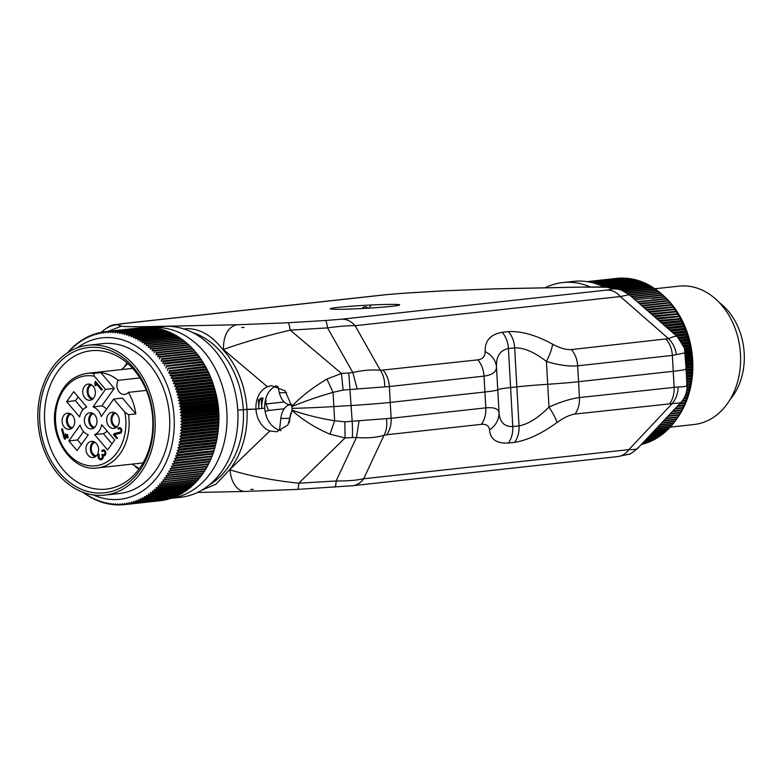 <?xml version="1.0" encoding="UTF-8"?>
<svg xmlns="http://www.w3.org/2000/svg" width="783" height="783" viewBox="0 0 783 783"><rect width="100%" height="100%" fill="white"/><g stroke="black" fill="none" stroke-linecap="round" stroke-linejoin="round"><path stroke-width="1.17" d="M277.985 386.685L273.59 387.174L277.985 386.685M629.189 294.731L620.312 296.542L355.1 325.699C347.466 325.62 338.285 326.354 327.568 327.891L352.839 372.502L357.175 388.955L343.091 390.071L341.457 373.452L326.932 379.099L333.059 392.352C317.546 396.815 303.804 401.571 291.844 406.631L291.99 408.364A58.001 2.535 -3.2 0 0 333.852 406.553A58.001 2.535 176.8 0 1 291.99 408.364L292.03 410.419C302.767 419.991 315.432 427.929 330.015 434.222L334.644 420.755C318.74 418.171 304.538 414.618 292.03 410.086M343.091 390.071L333.059 392.352L333.852 406.553L351.303 405.496A58.001 2.535 -3.2 0 0 390.237 402.403A58.001 2.535 176.8 0 1 351.303 405.496L333.852 406.553L334.644 420.755L344.863 421.812L345.058 437.922L330.015 434.222M357.175 388.955L389.357 386.528L390.237 402.403L484.922 391.989A58.001 2.535 -3.2 0 0 497.763 389.777A58.001 2.535 176.8 0 1 510.604 387.556A58.001 2.535 -3.2 0 0 497.763 389.777A58.001 2.535 176.8 0 1 484.922 391.989L390.237 402.403L391.128 418.269L344.863 421.812M508.48 331.601L502.236 332.286A23.206 17.989 83.7 0 1 508.421 348.543L512.787 426.569C513.071 432.93 511.612 438.421 508.421 443.041L514.676 442.356C527.576 440.242 541.679 433.635 556.967 422.536C555.979 418.846 553.317 413.698 548.981 407.101L546.436 361.472C549.999 354.327 552.044 348.562 552.583 344.177C536.169 335.163 521.468 330.974 508.48 331.601C512.18 336.083 514.245 341.505 514.666 347.858L516.849 386.871L510.604 387.556L516.849 386.871A58.001 2.535 176.8 0 1 547.709 384.287A58.001 2.535 -3.2 0 0 516.849 386.871L519.031 425.883L512.787 426.569C504.321 426.794 499.74 422.135 499.035 412.592L496.491 366.963C496.06 356.382 500.043 350.246 508.421 348.543L514.666 347.858C523.964 347.623 534.544 352.154 546.436 361.472C558.622 365.132 569.035 366.581 577.678 365.827L578.559 381.703L673.243 371.299L578.559 381.703A58.001 2.535 176.8 0 1 547.709 384.287A58.001 2.535 -3.2 0 0 578.559 381.703L579.449 397.568L678.137 386.939C683.902 386.978 686.857 386.371 687.024 385.128L686.691 384.6M687.053 386.626L689.96 386.303L690.019 384.796L687.024 385.119L687.043 387.36L686.123 368.979A58.001 2.535 176.8 0 1 673.243 371.299A58.001 2.535 -3.2 0 0 686.123 368.979A58.001 2.535 -3.2 0 0 685.8 368.734M264.742 404.155L266.024 403.969L265.731 398.704M481.447 424.337A23.206 17.989 -96.3 0 0 485.803 407.865C493.995 407.121 498.399 408.697 499.035 412.592C499.055 419.659 495.893 425.453 489.541 429.945C489.062 425.835 486.36 423.955 481.447 424.337L386.763 434.741C389.954 430.112 391.412 424.621 391.128 418.269L485.803 407.865L484.031 376.124C492.204 375.028 496.353 371.974 496.491 366.963C495.737 360.288 491.959 355.169 485.157 351.587C484.794 340.811 490.481 334.38 502.236 332.286M556.967 422.536C563.877 417.613 569.916 414.775 575.094 414.041C578.275 409.421 579.733 403.93 579.449 397.568C570.827 398.674 560.677 401.855 548.981 407.101C538.224 417.897 528.241 424.161 519.031 425.883A23.206 17.989 -96.3 0 1 514.676 442.356M279.511 430.288L280.813 418.504L289.827 418.318A17.402 10.962 -91.2 0 1 292.03 410.586M289.827 418.318L289.348 422.585M280.813 418.504A17.402 10.962 -91.2 0 1 288.751 404.958L291.609 404.899M197.502 492.438L245.157 491.46A23.206 14.623 -91.2 0 1 230.114 469.869C249.64 475.947 272.523 480.4 298.773 483.219L336.122 480.968C346.938 481.114 356.108 480.38 363.664 478.775L384.003 435.279C376.114 437.638 366.933 438.363 356.471 437.472L358.976 421.185M386.763 434.741L384.003 435.279C386.508 430.738 387.34 425.316 386.508 418.993M687.043 387.36C686.75 393.252 684.577 398.41 680.525 402.844L672.176 403.597C676.023 398.919 678.009 393.36 678.137 386.939M276.154 385.765C268.383 389.748 264.566 397.196 264.693 408.139L261.786 408.462L264.693 408.139C265.78 419.052 270.429 426.344 278.621 429.984L280.999 430.64M201.505 490.324L216 484.178L229.478 469.878L269.881 430.953L276.683 431.776L287.919 424.954L292.03 410.419M680.525 402.844L637.558 448.493C631.94 452.956 629.18 454.845 629.287 454.16L617.748 456.577A23.206 17.989 -96.3 0 0 628.866 449.618C635.052 449.726 638.018 449.119 637.744 447.807M617.748 456.577L352.546 485.734A23.206 17.989 -96.3 0 0 363.664 478.775L628.866 449.618L672.176 403.597L575.094 414.041M334.889 487.143A23.206 2.378 86.5 0 0 336.122 480.968L356.471 437.472L345.058 437.922L298.773 483.219C298.538 487.476 298.098 489.532 297.432 489.385L352.546 485.734M253.007 489.267L250.687 489.522L253.017 489.473M261.786 408.462L258.87 408.775A23.206 17.989 -96.3 0 1 260.22 398.322L263.127 398.009A23.206 17.989 -96.3 0 0 261.786 408.462L261.268 399.203L260.69 399.213A20.877 0.91 -3.2 0 0 259.936 399.232M269.881 430.953A23.206 17.989 83.7 0 1 255.953 409.098A23.206 17.989 83.7 0 1 267.414 386.733L223.39 349.521C242.182 342.719 264.458 336.259 290.219 330.142L327.568 327.891C326.844 323.291 326.139 320.824 325.464 320.492L288.115 322.753A23.206 2.378 86.5 0 1 290.219 330.142L341.457 373.452L348.787 373.011L352.184 421.371A23.206 2.378 -93.5 0 1 352.389 437.482M192.628 332.53A81.207 62.963 83.7 0 1 243.307 409.685A11.598 0.509 176.8 0 1 237.778 410.155A11.598 0.509 -3.2 0 0 243.307 409.685L255.953 409.098L246.948 409.284A81.207 62.963 83.7 0 1 229.478 469.878M261.268 399.203L259.897 399.35M258.87 408.775L255.953 409.098L258.87 408.775L258.351 399.526M93.637 441.651A8.124 6.293 -96.3 0 0 91.875 443.335A8.124 6.293 -96.3 0 0 95.301 456.783M69.746 413.463A8.124 6.293 -96.3 0 0 67.984 415.156A8.124 6.293 -96.3 0 0 71.41 428.595M114.328 412.553A8.124 6.293 -96.3 0 0 112.566 414.246A8.124 6.293 -96.3 0 0 115.992 427.684M90.437 384.375A8.124 6.293 -96.3 0 0 88.675 386.058A8.124 6.293 -96.3 0 0 92.1 399.506M92.032 413.013A8.124 6.293 -96.3 0 0 90.27 414.696A8.124 6.293 -96.3 0 0 93.696 428.144M87.5 443.814A8.124 6.293 83.7 0 1 91.396 441.387A8.124 6.293 83.7 0 1 97.836 445.977A8.124 6.293 83.7 0 1 97.063 455.089A8.124 6.293 83.7 0 1 93.167 457.526A8.124 6.293 83.7 0 1 86.737 452.926A8.124 6.293 83.7 0 1 87.5 443.814M73.171 426.911A8.124 6.293 83.7 0 1 69.276 429.338A8.124 6.293 83.7 0 1 62.846 424.748A8.124 6.293 83.7 0 1 63.609 415.636A8.124 6.293 83.7 0 1 67.504 413.199A8.124 6.293 83.7 0 1 73.945 417.799A8.124 6.293 83.7 0 1 73.171 426.911M108.191 414.726A8.124 6.293 83.7 0 1 112.086 412.289A8.124 6.293 83.7 0 1 118.527 416.889A8.124 6.293 83.7 0 1 117.753 426.001A8.124 6.293 83.7 0 1 113.858 428.428A8.124 6.293 83.7 0 1 107.418 423.838A8.124 6.293 83.7 0 1 108.191 414.726M93.862 397.813A8.124 6.293 83.7 0 1 89.967 400.25A8.124 6.293 83.7 0 1 83.527 395.65A8.124 6.293 83.7 0 1 84.3 386.538A8.124 6.293 83.7 0 1 88.195 384.11A8.124 6.293 83.7 0 1 94.635 388.701A8.124 6.293 83.7 0 1 93.862 397.813M85.905 415.176A8.124 6.293 83.7 0 1 89.791 412.749A8.124 6.293 83.7 0 1 96.231 417.339A8.124 6.293 83.7 0 1 95.457 426.451A8.124 6.293 83.7 0 1 91.572 428.888A8.124 6.293 83.7 0 1 85.132 424.288A8.124 6.293 83.7 0 1 85.905 415.176M105.499 389.386L114.24 388.427L100.841 372.62L93.559 373.413L94.381 376.261L105.499 389.386L93.069 406.866A14.505 11.246 -96.3 0 1 101.261 416.536L113.692 399.046L124.82 412.171L128.549 414.696L135.831 413.894A47.567 36.879 -96.3 0 0 128.353 392.361L146.352 390.384M94.626 434.634A14.505 11.246 -96.3 0 0 101.712 424.66L114.71 439.987L107.614 449.961L94.626 434.634L103.356 433.674A14.505 11.246 -96.3 0 0 107.095 431.002M88.293 434.761L77.047 450.587L68.855 440.927L80.101 425.1A14.505 11.246 -96.3 0 0 88.293 434.761M66.653 401.65L73.749 391.676L86.747 407.003A14.505 11.246 -96.3 0 0 79.651 416.977L66.653 401.65L75.393 400.69L83.018 409.666M102.916 458.241A2.202 1.713 -96.3 0 1 102.338 458.446L100.88 458.603A2.202 1.713 -96.3 0 1 99.138 457.35A2.202 1.713 -96.3 0 1 99.343 454.884L98.658 454.071A3.367 2.603 -96.3 0 0 98.345 457.849A3.367 2.603 -96.3 0 0 101.007 459.758A3.367 2.603 -96.3 0 0 103.199 455.872A3.024 2.339 -96.3 0 0 103.836 455.912A3.024 2.339 -96.3 0 0 105.832 452.652A3.024 2.339 -96.3 0 0 103.17 449.912A3.024 2.339 -96.3 0 0 101.721 450.812L102.407 451.625A1.86 1.439 -96.3 0 1 104.932 452.75A1.86 1.439 -96.3 0 1 102.485 454.16L101.849 454.933L103.336 454.737M100.88 458.603A2.202 1.713 -96.3 0 0 102.27 457.213A2.202 1.713 -96.3 0 0 101.849 454.933M102.319 389.454L101.731 390.277L95.869 383.367L95.996 385.686L95.095 385.696L94.9 382.231L95.497 381.399L102.319 389.454M117.46 437.883L116.863 438.715L113.457 434.682L114.23 433.596L119.926 432.167A1.742 1.351 -96.3 0 0 119.407 428.732A1.742 1.351 -96.3 0 0 118.566 429.26L117.89 428.448A2.897 2.251 -96.3 0 1 119.28 427.587A2.897 2.251 -96.3 0 1 121.805 430.073A2.897 2.251 -96.3 0 1 120.142 433.302L114.729 434.663L117.46 437.883M67.739 438.079L66.712 436.875L64.94 439.361L64.079 438.343L61.583 429.084L62.434 428.761L64.852 437.726L66.026 436.062L65.009 434.859L65.596 434.027L66.624 435.231L67.211 434.399L67.896 435.211L67.309 436.043L68.327 437.247L67.739 438.079M113.692 399.046L122.432 398.087L135.831 413.894M106.517 409.137A14.505 11.246 -96.3 0 0 101.81 405.907L93.069 406.866M114.24 388.427L101.81 405.907M103.356 433.674L111.969 443.834M68.855 440.927L77.595 439.958L81.403 444.46M77.595 439.958L83.585 431.541M78.134 396.844L75.393 400.69M139.942 377.935L118.155 380.332A47.567 36.879 -96.3 0 0 100.841 372.62M118.155 380.332A8.701 6.744 -96.3 0 0 117.861 389.856A8.701 6.744 -96.3 0 0 124.605 394.426A8.701 6.744 -96.3 0 0 128.353 392.361M135.4 466.414A1.742 1.351 -96.3 0 0 135.968 467.157A62.64 48.566 -96.3 0 0 138.297 468.772A1.742 1.351 -96.3 0 0 139.149 468.948L139.041 468.958M120.024 427.665A2.897 2.251 -96.3 0 0 119.349 428.291L117.89 428.448M114.974 434.604L115.688 433.43L121.385 432.01A1.742 1.351 -96.3 0 0 121.6 431.932M121.238 428.604A1.742 1.351 -96.3 0 0 120.856 428.575L119.407 428.732M114.23 433.596L115.688 433.43M113.457 434.682L114.915 434.526M94.9 382.231L96.084 382.094M96.426 383.308L96.378 382.447M95.095 385.696L95.996 385.598M95.869 383.367L97.053 383.239M67.436 435.847L66.898 435.201M66.809 436.855L67.348 436.092M65.664 438.343L65.39 437.668M66.624 435.231L67.808 435.103M65.009 434.859L66.193 434.731M66.026 436.062L67.397 435.916M64.852 437.726L66.212 437.58M61.583 429.084L62.493 428.986M64.079 438.343L65.537 438.186M66.712 436.875L67.896 436.738M103.914 449.98A3.024 2.339 -96.3 0 0 103.18 450.656L101.721 450.812M104.442 455.735L103.199 455.872M100.283 458.535A3.367 2.603 -96.3 0 0 101.721 459.543M103.708 454.766L105.157 454.6A1.86 1.439 -96.3 0 0 105.578 454.473M105.186 450.939A1.86 1.439 -96.3 0 0 104.756 450.9L103.297 451.057M103.757 455.814A2.202 1.713 -96.3 0 0 103.307 454.776M91.709 385.011A6.959 5.393 -96.3 0 0 89.36 386.871A6.959 5.393 -96.3 0 0 88.469 394.074A6.959 5.393 -96.3 0 0 93.206 398.606M115.6 413.189A6.959 5.393 -96.3 0 0 113.251 415.049A6.959 5.393 -96.3 0 0 112.361 422.262A6.959 5.393 -96.3 0 0 117.098 426.784M94.909 442.287A6.959 5.393 -96.3 0 0 92.56 444.147A6.959 5.393 -96.3 0 0 91.68 451.351A6.959 5.393 -96.3 0 0 96.407 455.882M71.018 414.099A6.959 5.393 -96.3 0 0 68.669 415.959A6.959 5.393 -96.3 0 0 67.788 423.172A6.959 5.393 -96.3 0 0 72.516 427.704M93.304 413.649A6.959 5.393 -96.3 0 0 90.955 415.509A6.959 5.393 -96.3 0 0 90.074 422.712A6.959 5.393 -96.3 0 0 94.802 427.244M137.191 468.028A69.609 53.968 -96.3 0 0 138.777 469.448M127.071 362.901A69.609 53.968 -96.3 0 0 124.654 366.375M45.747 401.444A69.609 53.968 -96.3 0 0 106.302 489.121A69.609 53.968 -96.3 0 0 151.638 438.421A69.609 53.968 -96.3 0 0 91.092 350.745A69.609 53.968 -96.3 0 0 45.747 401.444M40.912 400.759A73.083 56.66 -96.3 0 0 84.447 490.452A73.083 56.66 -96.3 0 0 152.098 439.586A73.083 56.66 -96.3 0 0 108.573 349.893A73.083 56.66 -96.3 0 0 40.912 400.759M39.15 400.142A75.403 58.461 -96.3 0 0 104.746 495.13A75.403 58.461 -96.3 0 0 153.869 440.203A75.403 58.461 -96.3 0 0 88.273 345.225A75.403 58.461 -96.3 0 0 39.15 400.142M104.746 495.13L119.31 493.525A75.403 58.461 -96.3 0 0 168.433 438.607A75.403 58.461 -96.3 0 0 102.837 343.62L88.273 345.225M215.795 443.511L215.668 445.067L179.248 449.07L177.927 447.67L215.795 443.511L216.186 442.904L179.777 446.897A87.011 67.455 -96.3 0 0 179.924 446.222L178.563 444.842L180.393 444.03L216.803 440.017A87.011 67.455 -96.3 0 0 216.94 439.341L180.521 443.344L179.121 441.994L216.999 437.824L217.341 437.12A87.011 67.455 -96.3 0 0 217.459 436.425L181.039 440.428A87.011 67.455 -96.3 0 1 180.932 441.113L217.341 437.11M216.999 437.824L216.94 439.332M178.563 444.842L216.441 440.682L216.803 440.026M216.441 440.682L216.343 442.209L179.924 446.222M216.186 442.894A87.011 67.455 -96.3 0 0 216.343 442.219M177.663 454.649L176.42 453.21L214.718 448.551A87.011 67.455 -96.3 0 0 214.904 447.886L178.495 451.889L177.212 450.46L215.08 446.3L215.491 445.742A87.011 67.455 -96.3 0 0 215.668 445.067M215.08 446.3L214.914 447.876M214.288 449.05L214.082 450.646M213.867 451.302A87.011 67.455 -96.3 0 0 214.072 450.656L177.663 454.659A87.011 67.455 -96.3 0 1 177.447 455.305L213.867 451.302L213.162 453.377L176.752 457.38A87.011 67.455 -96.3 0 1 176.527 458.016L212.937 454.013A87.011 67.455 -96.3 0 0 213.162 453.377M212.477 454.414L212.183 456.049L175.764 460.061L174.599 458.584L212.937 454.023M211.459 457.027L211.116 458.681L174.707 462.684L173.581 461.187L211.929 456.695A87.011 67.455 -96.3 0 0 212.183 456.058M172.495 463.751L210.363 459.592L209.991 461.256L173.572 465.259L172.495 463.751L210.852 459.298A87.011 67.455 -96.3 0 0 211.116 458.691M210.363 459.592L210.852 459.308M209.198 462.097L208.787 463.771L172.368 467.774L171.33 466.257L209.707 461.862A87.011 67.455 -96.3 0 0 209.981 461.256M207.965 464.534L207.505 466.228L171.086 470.231L170.097 468.704L208.484 464.368A87.011 67.455 -96.3 0 0 208.777 463.781M206.673 466.922L206.164 468.616L169.745 472.629L168.795 471.082L207.192 466.805A87.011 67.455 -96.3 0 0 207.505 466.228M205.303 469.242L204.754 470.945L168.335 474.948L167.425 473.402L205.831 469.183A87.011 67.455 -96.3 0 0 206.164 468.625M202.376 473.676L201.74 475.389L165.321 479.392L164.499 477.845L202.914 473.725A87.011 67.455 -96.3 0 0 203.267 473.206L166.857 477.209L165.996 475.663L204.402 471.493A87.011 67.455 -96.3 0 0 204.745 470.945M203.864 471.493L203.277 473.196M162.061 483.532L161.327 481.985L199.743 477.992A87.011 67.455 -96.3 0 0 200.125 477.503L163.716 481.506L162.942 479.95L201.358 475.898A87.011 67.455 -96.3 0 0 201.73 475.389M200.82 475.79L200.135 477.493M199.195 477.826L198.471 479.529L162.052 483.532A87.011 67.455 -96.3 0 1 161.65 484.002L198.07 479.999A87.011 67.455 -96.3 0 0 198.471 479.539M197.522 479.783L196.758 481.486M196.337 481.936A87.011 67.455 -96.3 0 0 196.748 481.486L160.339 485.489A87.011 67.455 -96.3 0 1 159.918 485.94L196.337 481.936M195.789 481.662L194.977 483.356L158.558 487.359A87.011 67.455 -96.3 0 1 158.137 487.789L194.546 483.786A87.011 67.455 -96.3 0 0 194.977 483.356M194.008 483.454L193.147 485.137M192.706 485.558A87.011 67.455 -96.3 0 0 193.147 485.147L156.727 489.15A87.011 67.455 -96.3 0 1 156.297 489.561L192.706 485.558M192.178 485.166L191.267 486.84L154.848 490.853A87.011 67.455 -96.3 0 1 154.398 491.235L190.817 487.232A87.011 67.455 -96.3 0 0 191.267 486.85M190.289 486.791L189.339 488.455L152.92 492.458A87.011 67.455 -96.3 0 1 152.46 492.83L188.879 488.827A87.011 67.455 -96.3 0 0 189.339 488.455M188.36 488.328L187.372 489.972L150.953 493.985A87.011 67.455 -96.3 0 1 150.473 494.327L186.892 490.324A87.011 67.455 -96.3 0 0 187.362 489.982M186.383 489.776L185.346 491.411L148.927 495.414A87.011 67.455 -96.3 0 1 148.447 495.737L184.866 491.734A87.011 67.455 -96.3 0 0 185.346 491.411M184.367 491.127L183.291 492.742L146.871 496.745A87.011 67.455 -96.3 0 1 146.382 497.048L182.791 493.045A87.011 67.455 -96.3 0 0 183.281 492.742M182.312 492.38L181.186 493.985L144.767 497.988A87.011 67.455 -96.3 0 1 144.268 498.262L180.687 494.259A87.011 67.455 -96.3 0 0 181.186 493.985M179.601 494.386L179.053 495.12M178.544 495.385A87.011 67.455 -96.3 0 0 179.053 495.13L142.633 499.133A87.011 67.455 -96.3 0 1 142.124 499.388L178.544 495.385M177.398 495.512L176.88 496.168L140.46 500.171A87.011 67.455 -96.3 0 1 139.942 500.406L176.361 496.402A87.011 67.455 -96.3 0 0 176.88 496.168M175.147 496.53L174.678 497.107L138.258 501.12A87.011 67.455 -96.3 0 1 137.739 501.326L174.149 497.322A87.011 67.455 -96.3 0 0 174.678 497.117M172.877 497.459L136.027 501.962A87.011 67.455 -96.3 0 1 135.498 502.138L171.917 498.145A87.011 67.455 -96.3 0 0 172.446 497.959M170.557 498.291L133.776 502.696A87.011 67.455 -96.3 0 1 133.237 502.862L169.657 498.859A87.011 67.455 -96.3 0 0 170.185 498.693M168.218 499.016L131.495 503.332A87.011 67.455 -96.3 0 1 130.957 503.469L167.366 499.466A87.011 67.455 -96.3 0 0 167.914 499.329M165.839 499.632L129.195 503.87A87.011 67.455 -96.3 0 1 128.647 503.978L165.066 499.975A87.011 67.455 -96.3 0 0 165.614 499.867M163.441 500.161L126.875 504.301A87.011 67.455 -96.3 0 1 126.327 504.389L162.747 500.386A87.011 67.455 -96.3 0 0 163.295 500.298M161.014 500.572L124.546 504.624A87.011 67.455 -96.3 0 1 124.223 504.663A87.011 67.455 -96.3 0 1 123.988 504.683L122.256 503.694L122.207 504.839L123.929 504.653M198.285 355.335A87.011 67.455 -96.3 0 0 197.884 354.816L161.464 358.82A87.011 67.455 -96.3 0 1 161.866 359.338L198.285 355.335L199.557 357.058L163.148 361.061A87.011 67.455 -96.3 0 1 163.539 361.599L199.949 357.596A87.011 67.455 -96.3 0 0 199.567 357.058M206.526 368.822L207.045 369.273A87.011 67.455 -96.3 0 1 207.358 369.889L170.948 373.892A87.011 67.455 -96.3 0 0 170.635 373.276L168.648 372.982L206.526 368.822L206.017 367.315L169.598 371.318A87.011 67.455 -96.3 0 0 169.265 370.711L205.146 366.317L204.598 364.8L168.179 368.793A87.011 67.455 -96.3 0 0 167.826 368.206L203.707 363.86L203.11 362.333L166.691 366.336A87.011 67.455 -96.3 0 0 166.329 365.759L202.21 361.472L201.564 359.935A87.011 67.455 -96.3 0 0 201.182 359.377L162.766 363.312L200.644 359.143L199.959 357.606M200.644 359.143L201.182 359.368M202.21 361.472L166.329 365.759M203.11 362.333A87.011 67.455 -96.3 0 0 202.748 361.756M203.707 363.86L167.826 368.206M204.588 364.79A87.011 67.455 -96.3 0 0 204.246 364.203M205.146 366.317L169.265 370.711M206.007 367.315A87.011 67.455 -96.3 0 0 205.684 366.708M207.828 371.387L208.347 371.886A87.011 67.455 -96.3 0 1 208.64 372.522L172.231 376.525A87.011 67.455 -96.3 0 0 171.927 375.899L169.96 375.546L207.828 371.387L207.368 369.899M177.359 389.709L213.769 385.706A87.011 67.455 -96.3 0 1 213.984 386.381L177.565 390.384A87.011 67.455 -96.3 0 0 177.359 389.709L175.451 389.092L213.319 384.923L213.064 383.533L176.645 387.526A87.011 67.455 -96.3 0 0 176.42 386.861L174.492 386.293L212.369 382.133L212.066 380.714L175.656 384.717A87.011 67.455 -96.3 0 0 175.402 384.052L173.464 383.543L211.341 379.383L210.999 377.944L174.58 381.938A87.011 67.455 -96.3 0 0 174.315 381.292L172.368 380.832L210.245 376.672L209.864 375.214L173.444 379.207A87.011 67.455 -96.3 0 0 173.16 378.571L171.203 378.169L209.071 374L208.65 372.532M209.071 374L209.57 374.558M209.854 375.204A87.011 67.455 -96.3 0 0 209.58 374.568L173.16 378.571M210.245 376.672L210.735 377.279M210.999 377.935A87.011 67.455 -96.3 0 0 210.735 377.289L174.315 381.292M211.341 379.383L211.821 380.049L175.402 384.052M212.066 380.714A87.011 67.455 -96.3 0 0 211.821 380.049M212.369 382.133L212.829 382.848L176.42 386.861M213.064 383.523A87.011 67.455 -96.3 0 0 212.829 382.858M213.319 384.913A75.403 58.461 -96.3 0 1 213.319 384.933L213.769 385.696M214.199 387.751L214.63 388.574A87.011 67.455 -96.3 0 1 214.826 389.268L178.407 393.272A87.011 67.455 -96.3 0 0 178.211 392.586L176.322 391.921L214.199 387.751L213.984 386.391M178.994 395.484L177.124 394.779L215.002 390.619L214.826 389.278M215.002 390.619L215.413 391.48L178.994 395.493A87.011 67.455 -96.3 0 1 179.17 396.188L215.589 392.185A87.011 67.455 -96.3 0 0 215.413 391.49M181.333 407.366L179.552 406.465L217.429 402.305L217.41 401.092L180.99 405.085A87.011 67.455 -96.3 0 0 180.873 404.38L179.062 403.519L216.94 399.35L216.881 398.107L180.462 402.1A87.011 67.455 -96.3 0 0 180.325 401.395L178.495 400.583L216.372 396.413L216.274 395.131L179.855 399.134A87.011 67.455 -96.3 0 0 179.698 398.43L177.849 397.666L215.726 393.506L215.589 392.195M215.726 393.506L216.118 394.426L179.698 398.43M216.274 395.131A87.011 67.455 -96.3 0 0 216.118 394.426M216.372 396.413L216.744 397.382L180.325 401.395M216.881 398.097A87.011 67.455 -96.3 0 0 216.744 397.392M216.94 399.35L217.292 400.367L180.873 404.38M217.41 401.082A87.011 67.455 -96.3 0 0 217.292 400.377M217.429 402.305L217.752 403.362M217.85 404.087A87.011 67.455 -96.3 0 0 217.752 403.372L181.343 407.375A87.011 67.455 -96.3 0 1 181.441 408.09L217.85 404.087L218.134 406.377L181.725 410.39A87.011 67.455 -96.3 0 1 181.803 411.104L218.212 407.101A87.011 67.455 -96.3 0 0 218.134 406.387M218.163 408.256L218.437 409.401L182.028 413.414L180.296 412.416L218.163 408.256L218.222 407.101M182.243 416.429L180.54 415.401L218.418 411.241L218.496 410.126A87.011 67.455 -96.3 0 0 218.437 409.411M218.418 411.241L218.663 412.426L182.243 416.439A87.011 67.455 -96.3 0 1 182.282 417.153L218.702 413.15A87.011 67.455 -96.3 0 0 218.663 412.435M218.584 414.227L218.8 415.46L182.38 419.463L180.707 418.386L218.584 414.227L218.702 413.16M218.672 420.197L218.829 421.508L182.41 425.521L180.804 424.366L218.672 420.197L218.858 419.218A87.011 67.455 -96.3 0 0 218.858 418.494L182.439 422.497L180.795 421.381L218.672 417.212L218.819 416.184A87.011 67.455 -96.3 0 0 218.8 415.47M218.672 417.212L218.858 418.484M218.594 423.172L218.721 424.523L182.302 428.536L180.726 427.342L218.594 423.172L218.809 422.233A87.011 67.455 -96.3 0 0 218.829 421.518M180.57 430.307L218.437 426.148L218.526 427.528L182.106 431.531L180.57 430.307L182.263 429.25L218.682 425.238A87.011 67.455 -96.3 0 0 218.721 424.533M218.437 426.148L218.682 425.247M181.48 437.472L180.002 436.19L217.88 432.03L218.173 431.227L181.764 435.221A87.011 67.455 -96.3 0 0 181.832 434.516L180.325 433.253L218.193 429.094L218.467 428.242A87.011 67.455 -96.3 0 0 218.526 427.528M218.203 429.123A75.403 58.461 -96.3 0 0 218.203 429.064L218.251 430.513L181.832 434.516M218.173 431.218A87.011 67.455 -96.3 0 0 218.251 430.513M217.88 432.03L217.899 433.479L181.48 437.482A87.011 67.455 -96.3 0 1 181.382 438.177L217.801 434.174A87.011 67.455 -96.3 0 0 217.899 433.479M181.049 440.418L179.601 439.106L217.478 434.937L217.801 434.183M217.478 434.937L217.459 436.415M141.919 327.695L141.86 327.666A87.011 67.455 -96.3 0 0 141.625 327.685A87.011 67.455 -96.3 0 0 141.4 327.715M144.199 327.47A87.011 67.455 -96.3 0 0 143.651 327.5L107.232 331.503A87.011 67.455 -96.3 0 1 107.79 331.473L144.375 327.568M146.558 327.382A87.011 67.455 -96.3 0 0 146 327.392L109.581 331.395A87.011 67.455 -96.3 0 1 110.139 331.385L146.832 327.548M148.917 327.392A87.011 67.455 -96.3 0 0 148.359 327.382L111.949 331.385A87.011 67.455 -96.3 0 1 112.507 331.395L149.289 327.637M151.285 327.519A87.011 67.455 -96.3 0 0 150.727 327.48L114.308 331.483A87.011 67.455 -96.3 0 1 114.866 331.522L151.726 327.832M153.644 327.744A87.011 67.455 -96.3 0 0 153.086 327.685L116.677 331.689A87.011 67.455 -96.3 0 1 117.235 331.747L154.163 328.136M156.003 328.077A87.011 67.455 -96.3 0 0 155.445 327.989L119.036 331.992A87.011 67.455 -96.3 0 1 119.593 332.08L156.003 328.077L156.59 328.537M158.362 328.517A87.011 67.455 -96.3 0 0 157.804 328.41L121.394 332.413A87.011 67.455 -96.3 0 1 121.942 332.521L158.362 328.517L159.008 329.056M160.711 329.066A87.011 67.455 -96.3 0 0 160.153 328.929L123.734 332.932A87.011 67.455 -96.3 0 1 124.291 333.069L160.711 329.066L161.406 329.663M163.04 329.712A87.011 67.455 -96.3 0 0 162.492 329.545L126.073 333.548A87.011 67.455 -96.3 0 1 126.621 333.715L163.04 329.712L164.489 331.023M165.36 330.455A87.011 67.455 -96.3 0 0 164.812 330.269L128.402 334.272A87.011 67.455 -96.3 0 1 128.941 334.458L165.36 330.455L166.769 331.806M167.66 331.307A87.011 67.455 -96.3 0 0 167.122 331.101L130.702 335.104A87.011 67.455 -96.3 0 1 131.25 335.31L167.66 331.307L169.03 332.687M169.94 332.266A87.011 67.455 -96.3 0 0 169.402 332.031L132.993 336.034A87.011 67.455 -96.3 0 1 133.531 336.269L169.94 332.266L171.271 333.666M172.201 333.313A87.011 67.455 -96.3 0 0 171.673 333.059L135.253 337.062A87.011 67.455 -96.3 0 1 135.792 337.316L172.201 333.313L173.493 334.733M174.433 334.468A87.011 67.455 -96.3 0 0 173.914 334.184L137.495 338.187A87.011 67.455 -96.3 0 1 138.023 338.471L174.433 334.468M175.686 335.907L174.443 334.468M176.645 335.711A87.011 67.455 -96.3 0 0 176.126 335.408L139.707 339.411A87.011 67.455 -96.3 0 1 140.226 339.714L176.645 335.711L177.849 337.179M178.818 337.062A87.011 67.455 -96.3 0 0 178.309 336.729L141.889 340.732A87.011 67.455 -96.3 0 1 142.398 341.065L178.818 337.062L179.982 338.54M180.951 338.501A87.011 67.455 -96.3 0 0 180.452 338.148L144.033 342.151A87.011 67.455 -96.3 0 1 144.542 342.494L180.951 338.501L182.087 339.988M183.056 340.028A87.011 67.455 -96.3 0 0 182.566 339.656L146.147 343.659A87.011 67.455 -96.3 0 1 146.646 344.031L183.056 340.028L184.142 341.535M185.121 341.642A87.011 67.455 -96.3 0 0 184.641 341.251L148.222 345.254A87.011 67.455 -96.3 0 1 148.711 345.646L185.121 341.642L186.168 343.169M187.147 343.355A87.011 67.455 -96.3 0 0 186.677 342.944L150.258 346.947A87.011 67.455 -96.3 0 1 150.727 347.358L187.147 343.355L188.145 344.882M189.124 345.146A87.011 67.455 -96.3 0 0 188.664 344.716L152.245 348.719A87.011 67.455 -96.3 0 1 152.714 349.149L189.124 345.146L190.083 346.683M191.062 347.026A87.011 67.455 -96.3 0 0 190.612 346.575L154.192 350.578A87.011 67.455 -96.3 0 1 154.643 351.029L191.062 347.026L191.972 348.572L156.081 352.516M192.941 348.993A87.011 67.455 -96.3 0 0 192.501 348.523L156.091 352.516A87.011 67.455 -96.3 0 1 156.531 352.996L192.941 348.993L194.35 350.539L157.931 354.542A87.011 67.455 -96.3 0 1 158.362 355.032L194.781 351.029A87.011 67.455 -96.3 0 0 194.35 350.539M158.372 355.032L157.726 356.745L195.603 352.575L194.781 351.038M195.603 352.575L196.142 352.634A87.011 67.455 -96.3 0 1 196.562 353.143L160.143 357.146A87.011 67.455 -96.3 0 0 159.732 356.637L196.151 352.634M161.464 358.81L197.336 354.699L196.562 353.153M197.336 354.699L197.874 354.807M93.353 494.954A81.207 62.963 -96.3 0 0 172.847 440.144A81.207 62.963 -96.3 0 0 147.253 354.836A81.207 62.963 -96.3 0 0 77.184 347.867M180.393 444.02A87.011 67.455 -96.3 0 0 180.521 443.344M215.491 445.742L179.082 449.736A87.011 67.455 -96.3 0 0 179.248 449.07M214.718 448.542L178.299 452.545A87.011 67.455 -96.3 0 0 178.495 451.889M211.939 456.685L175.519 460.688A87.011 67.455 -96.3 0 0 175.764 460.061M174.443 463.301A87.011 67.455 -96.3 0 0 174.707 462.684M209.707 461.862L173.288 465.865A87.011 67.455 -96.3 0 0 173.572 465.259M208.484 464.358L172.064 468.361A87.011 67.455 -96.3 0 0 172.368 467.774M207.192 466.805L170.772 470.808A87.011 67.455 -96.3 0 0 171.086 470.231M205.831 469.183L169.422 473.177A87.011 67.455 -96.3 0 0 169.745 472.629M167.993 475.487A87.011 67.455 -96.3 0 0 168.335 474.948M166.495 477.728A87.011 67.455 -96.3 0 0 166.857 477.209M164.939 479.901A87.011 67.455 -96.3 0 0 165.321 479.392M163.324 481.995A87.011 67.455 -96.3 0 0 163.716 481.506M121.473 504.781L119.848 504.957L119.936 503.851L121.639 504.878A87.011 67.455 -96.3 0 0 122.197 504.839M119.29 504.966A87.011 67.455 -96.3 0 0 119.848 504.957M119.016 504.8L117.489 504.966A87.011 67.455 -96.3 0 1 116.931 504.947L115.277 503.841L115.13 504.869M116.559 504.712L115.121 504.869A87.011 67.455 -96.3 0 1 114.563 504.829L112.948 503.675L112.762 504.663L114.122 504.516M111.685 504.213L110.403 504.35L110.618 503.41L112.194 504.595A87.011 67.455 -96.3 0 0 112.762 504.663M109.845 504.262A87.011 67.455 -96.3 0 0 110.403 504.35M109.258 503.802L108.044 503.939A87.011 67.455 -96.3 0 1 107.486 503.831L105.969 502.569L105.705 503.42L106.84 503.293M104.442 502.676L103.356 502.803L103.659 502.001L105.137 503.283A87.011 67.455 -96.3 0 0 105.695 503.42M101.036 502.079L101.359 501.316L102.798 502.637A87.011 67.455 -96.3 0 0 103.356 502.803M102.064 501.962L101.036 502.069A87.011 67.455 -96.3 0 1 100.488 501.883L99.079 500.543L98.736 501.247M99.705 501.14L98.727 501.247A87.011 67.455 -96.3 0 1 98.188 501.032L96.818 499.662L96.446 500.317L97.366 500.22M94.185 499.29L94.577 498.683L95.898 500.083A87.011 67.455 -96.3 0 0 96.446 500.317M95.056 499.192L94.175 499.29A87.011 67.455 -96.3 0 1 93.647 499.025M92.766 498.066L91.934 498.164A87.011 67.455 -96.3 0 1 91.415 497.88L90.162 496.442L89.732 496.941M90.515 496.853L89.722 496.931A87.011 67.455 -96.3 0 1 89.203 496.628L87.999 495.169L87.549 495.619M88.293 495.531L87.539 495.61A87.011 67.455 -96.3 0 1 87.03 495.287L85.866 493.809L85.396 494.2L86.11 494.122M83.889 492.624L83.282 492.693L83.761 492.36L84.887 493.848A87.011 67.455 -96.3 0 0 85.396 494.2M82.685 492.184L82.783 492.321A87.011 67.455 -96.3 0 0 83.282 492.693M201.564 359.935L165.144 363.938A87.011 67.455 -96.3 0 0 164.773 363.381M207.045 369.273L170.635 373.276M208.347 371.896L171.927 375.899M214.63 388.583L178.211 392.586M218.496 410.126L182.087 414.129A87.011 67.455 -96.3 0 0 182.028 413.414M218.819 416.184L182.4 420.187A87.011 67.455 -96.3 0 0 182.38 419.463M218.858 419.208L182.439 423.212A87.011 67.455 -96.3 0 0 182.439 422.497M218.682 424.171A75.403 58.461 -96.3 0 0 218.8 422.252L182.39 426.226A87.011 67.455 -96.3 0 0 182.41 425.521M182.263 429.241A87.011 67.455 -96.3 0 0 182.302 428.536M218.467 428.232L182.057 432.236A87.011 67.455 -96.3 0 0 182.106 431.531M68.317 352.281L67.788 352.34A87.011 67.455 -96.3 0 0 67.377 352.81M69.511 350.412A87.011 67.455 -96.3 0 0 69.1 350.862L68.327 352.565L67.788 352.34M70.225 350.334L69.521 350.412L70.059 350.686L70.871 348.993A87.011 67.455 -96.3 0 1 71.302 348.562M72.046 348.474L71.312 348.552L71.84 348.895L72.692 347.202M73.925 346.703L73.152 346.791A87.011 67.455 -96.3 0 0 72.702 347.202M75.863 345.019L75.041 345.107A87.011 67.455 -96.3 0 0 74.581 345.499L73.671 347.182L73.142 346.791M77.85 343.424L76.979 343.522A87.011 67.455 -96.3 0 0 76.509 343.884L75.559 345.557L75.041 345.107M79.876 341.917L78.966 342.024L79.465 342.572L80.492 340.938A87.011 67.455 -96.3 0 1 80.982 340.615L81.961 340.507M78.956 342.024A87.011 67.455 -96.3 0 0 78.486 342.367L77.488 344.021L76.979 343.512M84.084 339.186L83.067 339.303A87.011 67.455 -96.3 0 0 82.567 339.607L81.481 341.222L80.992 340.615M86.247 337.962L85.171 338.08A87.011 67.455 -96.3 0 0 84.662 338.364L83.536 339.959L83.057 339.293M88.45 336.837L87.314 336.964A87.011 67.455 -96.3 0 0 86.796 337.219L85.631 338.794L85.171 338.08M90.691 335.809L89.497 335.946A87.011 67.455 -96.3 0 0 88.968 336.181L87.765 337.727L87.314 336.964M92.971 334.889L91.699 335.026A87.011 67.455 -96.3 0 0 91.171 335.232L89.928 336.759L89.487 335.946M93.931 334.204A87.011 67.455 -96.3 0 0 93.402 334.39M95.291 334.057L93.94 334.204L94.332 335.124L95.653 333.656A87.011 67.455 -96.3 0 1 96.192 333.489L97.63 333.333M99.999 332.706L98.482 332.873A87.011 67.455 -96.3 0 0 97.934 333.01L96.573 334.458L96.201 333.489M100.782 332.364A87.011 67.455 -96.3 0 0 100.234 332.481L98.834 333.891L98.482 332.873M102.407 332.188L100.792 332.364L101.115 333.431L102.553 332.051A87.011 67.455 -96.3 0 1 103.102 331.963L104.824 331.777M141.86 327.666L105.441 331.669A87.011 67.455 -96.3 0 0 105.206 331.689A87.011 67.455 -96.3 0 0 104.883 331.728L103.405 333.069L103.111 331.963M157.726 356.745L159.722 356.637M179.121 441.994L180.932 441.123M93.637 499.025L92.355 497.606L91.944 498.164M109.835 504.262L108.289 503.048L108.044 503.939M119.28 504.966L117.616 503.9L117.489 504.966M126.317 504.389L124.566 503.44L124.546 504.624M128.647 503.978L126.866 503.077L126.885 504.301M130.947 503.469L129.146 502.617L129.205 503.87M133.237 502.862L131.407 502.05L131.505 503.332M135.498 502.148L133.648 501.384L133.776 502.696M137.73 501.326L135.86 500.611L136.036 501.952M139.942 500.406L138.053 499.75L138.268 501.11M142.114 499.388L140.216 498.781L140.47 500.171M144.268 498.272L142.34 497.714L142.643 499.123M146.372 497.048L144.434 496.549L144.777 497.988M148.447 495.737L146.49 495.287L146.871 496.745M150.473 494.327L148.516 493.936L148.936 495.404M152.46 492.83L150.483 492.487L150.953 493.975M154.398 491.244L152.421 490.951L152.93 492.458M156.287 489.561L154.3 489.326L154.858 490.843M158.127 487.799L156.14 487.623L156.737 489.14M159.918 485.94L157.921 485.822L158.567 487.359M161.65 484.011L159.654 483.943L160.339 485.489M167.425 473.402L169.412 473.186M168.795 471.082L170.772 470.808M170.097 468.704L172.064 468.371M171.33 466.257L173.288 465.865M173.581 461.187L175.519 460.698M174.599 458.584L176.518 458.026M177.447 455.315L175.549 455.921L176.752 457.38M176.42 453.21L178.299 452.554M177.212 450.46L179.072 449.745M177.927 447.67L179.777 446.907M159.468 358.859L160.153 357.156M156.531 352.996L155.944 354.699L157.931 354.533M154.104 352.732L154.652 351.038M152.714 349.159L152.215 350.853L154.192 350.578M150.737 347.358L150.277 349.052L152.245 348.719M148.711 345.655L148.29 347.329L150.258 346.938M146.646 344.031L146.274 345.695L148.222 345.254M144.542 342.504L144.209 344.158L146.147 343.659M142.408 341.065L142.114 342.7L144.033 342.151M140.235 339.724L139.981 341.339L141.88 340.732M138.023 338.471L137.818 340.067L139.707 339.411M135.792 337.326L135.625 338.902L137.495 338.187M133.531 336.269L133.404 337.825L135.253 337.062M131.25 335.32L131.162 336.847L132.983 336.034M128.95 334.468L128.892 335.966L130.702 335.104M126.631 333.715L126.611 335.193L128.392 334.272M124.301 333.069L124.311 334.517L126.073 333.548M121.952 332.521L122.001 333.94L123.734 332.932M119.593 332.09L119.682 333.47L121.385 332.413M117.235 331.747L117.362 333.098L119.026 331.992M114.876 331.522L115.023 332.834L116.667 331.689M112.507 331.395L112.693 332.667L114.298 331.483M110.149 331.385L110.364 332.609L111.94 331.385M107.79 331.473L108.034 332.658L109.581 331.395M105.451 331.659L105.715 332.814L107.222 331.503M91.699 335.026L92.11 335.897L93.392 334.39M179.601 439.106L181.382 438.186M180.002 436.19L181.754 435.231M180.325 433.253L182.048 432.245M180.726 427.342L182.39 426.236M180.804 424.366L182.439 423.221M180.795 421.381L182.4 420.187M180.707 418.386L182.282 417.163M180.54 415.401L182.087 414.129M180.296 412.416L181.803 411.104M181.441 408.09L179.963 409.44L181.725 410.38M179.552 406.465L180.99 405.095M179.062 403.519L180.462 402.1M178.495 400.583L179.855 399.134M177.849 397.666L179.17 396.198M177.124 394.779L178.407 393.272M176.322 391.921L177.565 390.394M175.451 389.092L176.645 387.536M174.492 386.293L175.656 384.717M173.464 383.543L174.589 381.947M172.368 380.832L173.444 379.217M171.203 378.169L172.231 376.535M169.96 375.546L170.948 373.902M168.648 372.982L169.598 371.318M167.278 370.476L168.179 368.803M165.839 368.02L166.701 366.336M164.332 365.632L165.144 363.938M162.766 363.312L163.539 361.609M161.875 359.348L161.151 361.051L163.148 361.061M155.944 354.699L193.812 350.539M175.549 455.921L213.416 451.752M179.963 409.44L217.84 405.271M161.151 361.051L199.019 356.882M218.477 426.686A75.403 58.461 -96.3 0 0 218.565 425.668M218.809 422.106A75.403 58.461 -96.3 0 0 215.472 391.735M215.394 391.451A75.403 58.461 -96.3 0 0 214.875 389.64M214.425 388.182A75.403 58.461 -96.3 0 0 214.121 387.242M151.628 327.764A85.846 66.555 -96.3 0 1 225.533 435.974A85.846 66.555 -96.3 0 1 215.237 465.66A85.846 66.555 -96.3 0 1 205.645 479.147A85.846 66.555 -96.3 0 1 170.459 498.409L180.54 497.303A85.846 66.555 -96.3 0 0 236.456 434.771A85.846 66.555 -96.3 0 0 161.778 326.638L151.618 327.754M719.342 302.61A60.32 46.774 83.7 0 1 730.01 399.653M670.336 427.126L694.041 424.523A69.609 53.968 -96.3 0 0 705.375 421.646A69.609 53.968 -96.3 0 0 738.946 342.005A69.609 53.968 -96.3 0 0 678.832 286.147L655.126 288.751M641.414 444.392L642.54 444.274A84.104 65.204 83.7 0 1 642.08 444.382L641.346 444.48M641.806 443.981L644.742 443.658A84.104 65.204 83.7 0 1 644.282 443.795L641.708 444.088M646.474 443.109L642.187 443.579M642.305 443.452L646.924 442.943A84.104 65.204 83.7 0 1 646.474 443.1M647.345 442.454L646.934 442.943M642.912 442.806L649.078 442.131A84.104 65.204 83.7 0 1 648.627 442.307L642.765 442.963M649.547 441.553L649.087 442.121M635.13 299.85L664.532 296.62A84.104 65.204 83.7 0 1 664.924 297.011L665.834 298.558L637.245 301.7L666.372 298.499A84.104 65.204 83.7 0 1 666.744 298.9L637.705 302.091M678.029 417.055A81.207 62.963 83.7 0 0 664.924 297.002L651.985 298.431M664.013 296.737L663.064 295.201L633.506 298.44M633.095 298.069L662.653 294.819A84.104 65.204 83.7 0 1 663.054 295.191M662.144 294.995L661.146 293.468L631.529 296.708M631.127 296.365L660.735 293.106A84.104 65.204 83.7 0 1 661.136 293.459M660.226 293.331L659.188 291.814L629.63 295.054M629.248 294.721L658.767 291.472A84.104 65.204 83.7 0 1 659.188 291.814M658.268 291.756L657.191 290.248L627.712 293.478M627.281 293.165L656.761 289.925A84.104 65.204 83.7 0 1 657.191 290.248M656.281 290.258L655.156 288.77L625.49 292.02M624.981 291.736L654.725 288.467A84.104 65.204 83.7 0 1 655.156 288.77M654.255 288.858L653.091 287.381L622.818 290.699M622.191 290.444L652.64 287.097A84.104 65.204 83.7 0 1 653.081 287.381M652.19 287.547L650.986 286.089L619.627 289.524M618.981 289.289L650.536 285.824A84.104 65.204 83.7 0 1 650.986 286.079M650.105 286.314L648.853 284.875L616.475 288.428M615.751 288.222L648.402 284.64A84.104 65.204 83.7 0 1 648.853 284.875M647.981 285.188L646.699 283.769A84.104 65.204 83.7 0 0 646.229 283.544L611.19 287.4M646.689 283.759L612.316 287.537M645.838 284.151L644.517 282.751L605.435 287.038M603.987 286.95L644.047 282.546A84.104 65.204 83.7 0 1 644.507 282.751M643.675 283.201L642.305 281.831L602.313 286.216M601.912 286.04L641.835 281.645A84.104 65.204 83.7 0 1 642.305 281.831M641.483 282.35L640.083 281.009M599.964 285.208L639.603 280.852A84.104 65.204 83.7 0 1 640.073 281.009L600.355 285.364M639.28 281.596L637.842 280.285L598.437 284.611M598.055 284.464L637.362 280.148A84.104 65.204 83.7 0 1 637.832 280.285M636.276 280.265L635.581 279.658A84.104 65.204 83.7 0 0 635.101 279.541L596.196 283.818M635.581 279.648L596.568 283.935M633.956 279.668L633.31 279.139L594.757 283.368M594.414 283.26L632.83 279.042A84.104 65.204 83.7 0 1 633.31 279.139M631.617 279.169L631.039 278.719L593.044 282.878M592.721 282.8L630.55 278.64A84.104 65.204 83.7 0 1 631.029 278.719M629.268 278.777L591.459 282.487M591.165 282.418L628.269 278.337A84.104 65.204 83.7 0 1 628.749 278.396M626.909 278.484L590.039 282.174M589.785 282.115L625.989 278.141A84.104 65.204 83.7 0 1 626.469 278.171M624.55 278.298L588.826 281.929M588.63 281.9L623.699 278.043A84.104 65.204 83.7 0 1 624.178 278.053M622.172 278.21L621.908 278.043A84.104 65.204 83.7 0 0 621.418 278.053L587.759 281.753M621.898 278.034L587.886 281.772M619.793 278.229L619.627 278.131A84.104 65.204 83.7 0 0 619.147 278.161L587.23 281.665M619.617 278.122L587.279 281.674M617.415 278.347L587.054 281.635M643.626 442.052L651.211 441.221A84.104 65.204 83.7 0 1 650.771 441.416L643.46 442.229M651.72 440.565L651.221 441.211M644.438 441.181L653.306 440.212A84.104 65.204 83.7 0 1 652.875 440.428L644.252 441.387M653.854 439.469L653.316 440.203M645.358 440.203L655.371 439.106A84.104 65.204 83.7 0 1 654.94 439.341L645.153 440.428M656.497 437.511L655.381 439.106M646.376 439.126L657.407 437.912A84.104 65.204 83.7 0 1 656.986 438.167L646.151 439.371M658.483 436.288L657.407 437.903M647.502 437.932L659.394 436.62A84.104 65.204 83.7 0 1 658.983 436.894L647.247 438.196M660.431 434.986L659.403 436.62M648.725 436.63L661.351 435.24A84.104 65.204 83.7 0 1 660.94 435.534L648.451 436.914M662.349 433.586L661.351 435.24M650.047 435.221L663.26 433.772A84.104 65.204 83.7 0 1 662.858 434.085L649.753 435.534M664.209 432.099L663.26 433.762M651.466 433.713L665.119 432.216A84.104 65.204 83.7 0 1 664.738 432.549L651.153 434.046M666.03 430.533L665.129 432.206M652.983 432.108L666.94 430.572A84.104 65.204 83.7 0 1 666.568 430.924L652.65 432.461M667.801 428.878L666.95 430.562M654.588 430.396L668.711 428.839A84.104 65.204 83.7 0 1 668.339 429.211L654.236 430.767M669.524 427.146L668.711 428.839M656.291 428.585L670.424 427.038A84.104 65.204 83.7 0 1 670.072 427.42L655.919 428.986M671.197 425.335L670.434 427.029M658.082 426.686L672.088 425.149A84.104 65.204 83.7 0 1 671.745 425.551L657.691 427.097M672.822 423.437L672.088 425.14M659.961 424.689L673.693 423.182A84.104 65.204 83.7 0 1 673.36 423.603L659.55 425.13M674.378 421.469L673.703 423.182M661.919 422.614L675.24 421.146A84.104 65.204 83.7 0 1 674.926 421.577L661.498 423.065M675.886 419.434L675.249 421.137M663.964 420.442L676.737 419.032A84.104 65.204 83.7 0 1 676.424 419.482L663.524 420.911M677.334 417.329L676.737 419.032M666.088 418.181L678.166 416.85A84.104 65.204 83.7 0 1 677.863 417.319L665.628 418.67M678.714 415.147L667.821 416.341L678.714 415.147L678.166 416.85M668.29 415.842L679.527 414.608A84.104 65.204 83.7 0 1 679.243 415.088M670.013 414.011L680.035 412.905L679.527 414.599M680.035 412.905L670.082 413.943M670.571 413.424L680.828 412.298A84.104 65.204 83.7 0 1 680.564 412.788M672.294 411.594L681.288 410.605L680.828 412.289M681.288 410.605L672.411 411.466M672.92 410.928L682.062 409.92A84.104 65.204 83.7 0 1 681.807 410.429M674.633 409.098L682.482 408.237L682.062 409.92M682.482 408.237L674.819 408.912M675.337 408.354L683.226 407.493A84.104 65.204 83.7 0 1 682.991 408.002M677.041 406.543L683.608 405.819L683.226 407.483M683.608 405.819L677.285 406.279M677.814 405.721L684.322 405.007A84.104 65.204 83.7 0 1 684.097 405.525M679.517 403.911L684.655 403.343L684.322 404.997M684.655 403.343L679.82 403.588M680.368 403.01L685.35 402.462A84.104 65.204 83.7 0 1 685.145 403M681.915 401.229L685.644 400.818L685.35 402.452M685.644 400.818L682.199 400.857M682.629 400.279L686.3 399.878A84.104 65.204 83.7 0 1 686.114 400.426M683.735 398.557L686.554 398.253L686.309 399.868M686.554 398.253L687.004 397.803A84.104 65.204 83.7 0 0 687.18 397.235L684.293 397.558M687.014 397.803L683.99 398.136M685.096 395.885L687.396 395.63L687.19 397.235M687.396 395.63L687.826 395.131L685.301 395.405M685.526 394.838L687.993 394.563A84.104 65.204 83.7 0 1 687.826 395.131M686.065 393.213L688.159 392.978L687.993 394.554M688.159 392.978L688.57 392.42M686.368 392.107L688.727 391.843A84.104 65.204 83.7 0 1 688.58 392.42L686.221 392.684M686.701 390.521L688.854 390.286L688.727 391.833M688.854 390.286L689.246 389.68L686.789 389.944M686.877 389.366L689.383 389.092A84.104 65.204 83.7 0 1 689.246 389.67M687.014 387.82L689.471 387.556L689.383 389.082M689.471 387.556L689.843 386.9A84.104 65.204 83.7 0 0 689.96 386.303M689.852 386.89L687.043 387.203M690.019 384.796L690.361 384.091M686.955 383.876L690.459 383.484A84.104 65.204 83.7 0 1 690.361 384.081L686.985 384.453M686.877 382.398L690.479 382.006L690.459 383.474M690.479 382.006L690.802 381.252M686.799 381.096L690.88 380.646A84.104 65.204 83.7 0 1 690.802 381.243L686.838 381.683M686.72 379.647L690.87 379.187L690.88 380.636M690.87 379.187L691.164 378.385A84.104 65.204 83.7 0 0 691.232 377.778L686.642 378.277M691.174 378.385L686.681 378.874M686.564 376.858L691.174 376.359L691.232 377.768M691.174 376.359L691.448 375.507L686.515 376.046M686.485 375.439L691.497 374.891A84.104 65.204 83.7 0 1 691.448 375.497M686.407 374.049L691.409 373.501L691.497 374.881M691.409 373.501L691.643 372.61L686.358 373.188M686.329 372.581L691.683 371.994A84.104 65.204 83.7 0 1 691.653 372.6M686.251 371.22L691.555 370.633L691.683 371.984M691.555 370.633L691.771 369.693L686.202 370.3M686.162 369.693L691.79 369.077A84.104 65.204 83.7 0 1 691.771 369.693M686.094 368.372L691.634 367.765L691.79 369.067M691.634 367.765L691.82 366.777L686.035 367.403M686.006 366.796L691.82 366.15A84.104 65.204 83.7 0 1 691.82 366.767M685.928 365.504L691.634 364.878L691.82 366.15M691.634 364.878L691.78 363.85L685.869 364.496M685.839 363.88L691.761 363.224A84.104 65.204 83.7 0 1 691.78 363.841M685.771 362.627L691.546 361.991L691.761 363.224M691.546 361.991L691.663 360.924L685.712 361.57M685.673 360.953L691.634 360.297A84.104 65.204 83.7 0 1 691.663 360.914M685.605 359.74L691.389 359.103L691.634 360.288M691.389 359.103L691.467 357.997L685.546 358.634M685.507 358.017L691.418 357.371A84.104 65.204 83.7 0 1 691.467 357.988M685.448 356.842L691.144 356.216L691.418 357.361M691.144 356.216L691.193 355.071M685.35 355.091L691.125 354.454A84.104 65.204 83.7 0 1 691.193 355.061L685.379 355.707M685.282 353.945L690.831 353.339L691.125 354.445M690.831 353.339L690.841 352.154L685.213 352.771M685.174 352.154L690.753 351.538A84.104 65.204 83.7 0 1 690.841 352.144M685.047 351.068L690.43 350.471L690.753 351.528M690.43 350.471L690.41 349.257L684.851 349.854M684.724 349.257L690.312 348.641A84.104 65.204 83.7 0 1 690.41 349.247M684.479 348.22L689.96 347.623L690.312 348.631M689.96 347.623L689.901 346.37L684.117 346.996M683.911 346.399L689.784 345.753A84.104 65.204 83.7 0 1 689.901 346.36M683.539 345.43L689.412 344.784L689.784 345.753M689.412 344.784L689.314 343.502L683.001 344.187M682.707 343.6L689.177 342.895A84.104 65.204 83.7 0 1 689.314 343.492M682.218 342.69L688.786 341.965L689.177 342.885M688.786 341.965L688.649 340.654L681.455 341.437M681.073 340.869L688.502 340.057A84.104 65.204 83.7 0 1 688.649 340.644M680.447 340.018L688.081 339.176L688.492 340.047M688.081 339.176L687.914 337.835L679.419 338.755M678.92 338.207L687.738 337.238A84.104 65.204 83.7 0 1 687.905 337.825M678.137 337.424L687.308 336.416L687.738 337.228M687.308 336.416L687.092 335.046L676.757 336.171M676.14 335.643L686.916 334.458A84.104 65.204 83.7 0 1 687.092 335.036M675.308 334.909L686.466 333.675L686.906 334.449M686.466 333.675L686.202 332.286L673.85 333.636M673.243 333.108L686.006 331.708A84.104 65.204 83.7 0 1 686.202 332.276M672.45 332.423L685.536 330.984L686.006 331.698M685.536 330.984L685.242 329.565L670.972 331.121M670.375 330.602L685.027 328.997A84.104 65.204 83.7 0 1 685.242 329.555M669.631 329.956L684.548 328.322L685.027 328.987M684.548 328.322L684.215 326.883M667.537 328.126L683.98 326.315A84.104 65.204 83.7 0 1 684.205 326.873L668.124 328.645M666.852 327.529L683.49 325.699L683.98 326.315M683.49 325.699L683.109 324.25A84.104 65.204 83.7 0 0 682.864 323.692L664.738 325.679M683.109 324.231L665.315 326.188M664.101 325.131L682.355 323.125L682.864 323.682M682.355 323.125L681.934 321.656A84.104 65.204 83.7 0 0 681.67 321.108L661.978 323.271M681.934 321.637L662.545 323.771M661.4 322.772L681.161 320.599L681.67 321.099M681.161 320.599L680.691 319.112L659.815 321.392M659.257 320.903L680.417 318.573A84.104 65.204 83.7 0 1 680.691 319.102M658.728 320.443L680.417 318.564M679.898 318.123L679.39 316.616L657.133 319.053M656.585 318.573L679.096 316.097A84.104 65.204 83.7 0 1 679.38 316.606M656.115 318.162L679.096 316.087M678.567 315.696L678.009 314.179L654.5 316.753M653.962 316.283L677.716 313.67A84.104 65.204 83.7 0 1 678.009 314.169M653.551 315.921L677.706 313.66M677.178 313.327L676.581 311.8L651.916 314.502M651.387 314.042L676.267 311.301A84.104 65.204 83.7 0 1 676.571 311.791M651.035 313.729L676.258 311.301M675.729 311.017L675.083 309.481L649.391 312.3M648.872 311.84L674.76 309.001A84.104 65.204 83.7 0 1 675.083 309.481M648.578 311.585L674.75 308.991M674.212 308.766L673.527 307.23L646.924 310.146M646.425 309.706L673.184 306.76A84.104 65.204 83.7 0 1 673.527 307.22M646.181 309.491L673.184 306.75M672.646 306.584L671.912 305.047L644.517 308.042M644.027 307.611L671.56 304.587A84.104 65.204 83.7 0 1 671.912 305.037M643.851 307.455L671.56 304.577M671.021 304.47L670.248 302.923L642.177 305.996M641.698 305.585L669.886 302.483A84.104 65.204 83.7 0 1 670.238 302.923M641.58 305.478L669.876 302.483M669.348 302.424L668.525 300.878L639.907 304.019M639.437 303.608L668.153 300.457A84.104 65.204 83.7 0 1 668.516 300.878M639.378 303.559L668.144 300.447M667.615 300.457L666.754 298.91M659.736 292.607A81.207 62.963 83.7 0 1 660.421 293.145M661.498 294.007A81.207 62.963 83.7 0 1 662.496 294.839M663.23 295.475A81.207 62.963 83.7 0 1 664.513 296.62M677.843 417.329A81.207 62.963 83.7 0 1 676.835 418.739M676.267 419.502A81.207 62.963 83.7 0 1 675.475 420.54M674.613 421.616A81.207 62.963 83.7 0 1 674.055 422.291M544.978 287.811A85.846 66.555 83.7 0 1 548.736 286.118A85.846 66.555 83.7 0 1 562.713 282.575A85.846 66.555 83.7 0 1 590.313 286.94M562.713 282.575L573.636 281.371A85.846 66.555 83.7 0 1 603.947 286.999M669.768 403.636A23.206 17.989 83.7 0 0 674.134 387.164L672.352 355.423L684.919 352.859M578.96 287.155A23.206 14.623 -91.2 0 1 579.782 287.097L494.093 288.849A23.206 14.623 -91.2 0 0 493.27 288.907L578.96 287.155C595.129 286.803 604.995 286.93 608.567 287.527L617.679 288.829L621.633 290.239A23.206 23.059 109.7 0 0 621.624 290.239A23.206 23.059 109.7 0 0 612.521 288.937L607.197 290.023C612.14 290.023 616.515 292.196 620.312 296.542L668.545 338.638C672.9 343.042 675.494 348.396 676.336 354.709M277.896 386.303L279.374 392.772A17.402 10.962 88.8 0 0 288.721 404.419L291.521 404.361M686.123 368.979L684.459 348.141L685.223 352.898M552.583 344.177C559.992 348.161 566.295 349.952 571.482 349.57L668.545 338.638C673.82 336.338 676.786 335.731 677.432 336.827M348.787 373.011L352.839 372.502C363.126 370.202 372.297 369.478 380.372 370.31C383.376 374.861 384.825 380.342 384.707 386.763M291.844 406.631L291.805 406.308C301.445 396.276 313.151 387.213 326.932 379.099M493.27 288.907L441.71 290.914L494.093 288.849M371.181 304.998A34.804 1.517 176.8 0 1 398.929 305.262A34.804 1.517 176.8 0 1 358.741 308.688A34.804 1.517 176.8 0 1 331.043 309.06A34.804 1.517 176.8 0 1 371.181 304.998A174.051 31.545 87.3 0 1 368.666 308.15M291.805 406.308L285.11 390.844L271.525 385.657L267.414 386.733M101.477 332.295L101.702 331.806M441.818 290.933L404.468 293.194A23.206 2.378 -93.5 0 0 404.361 293.175L386.704 294.584L121.492 323.731C112.84 325.611 113.222 322.674 101.682 331.826L101.213 332.325M101.712 332.266A23.206 23.059 -70.3 0 1 117.411 324.739L122.735 323.653A23.206 17.989 -96.3 0 0 121.492 323.731M404.468 293.194L387.947 294.506A23.206 17.989 -96.3 0 0 386.704 294.584M383.161 370.271A23.206 17.989 83.7 0 1 389.357 386.528L484.031 376.124C483.6 369.772 481.545 364.349 477.845 359.867L380.372 370.31L355.1 325.699A23.206 17.989 -96.3 0 0 341.985 319.18L325.464 320.492M147.801 327.441A23.206 14.623 88.8 0 1 150.962 326.531L236.662 324.779C227.892 327.118 223.468 335.369 223.39 349.521L222.744 349.531C212.154 335.809 200.438 328.85 187.597 328.664L183.76 328.899M241.634 327.519L244.149 327.441M150.962 326.531C134.803 326.873 124.937 326.756 121.365 326.159L108.093 331.375M245.979 398.88L246.058 400.299L245.979 398.88M222.744 349.531A81.207 62.963 83.7 0 1 245.842 398.88M246.058 400.299A81.207 62.963 83.7 0 1 246.948 409.284L243.307 409.685A81.207 62.963 83.7 0 1 209.364 484.853M284.239 408.746L268.5 410.478L266.024 403.969L284.151 401.982M265.065 411.457L268.5 410.478M508.421 443.041C496.598 443.648 490.295 439.283 489.541 429.945M94.381 376.261A45.248 35.078 -96.3 0 0 56.268 408.795A45.248 35.078 -96.3 0 0 83.213 464.319A45.248 35.078 -96.3 0 0 125.094 432.833A45.248 35.078 -96.3 0 0 124.82 412.171M93.559 373.413A47.567 36.879 -96.3 0 0 86.942 373.374C70.313 376.271 59.811 387.898 55.436 408.246C49.212 438.578 72.613 471.943 97.337 467.931A47.567 36.879 -96.3 0 0 128.314 433.293A47.567 36.879 -96.3 0 0 128.549 414.696M121.385 432.01L119.926 432.167M571.482 349.57A23.206 17.989 83.7 0 1 577.678 365.827L672.352 355.423C671.931 349.071 669.866 343.649 666.167 339.166M279.374 392.772L286.656 392.626M477.845 359.867C482.739 359.143 485.176 356.382 485.157 351.587M121.365 326.159L117.411 324.739M288.115 322.753L236.662 324.779M607.197 290.023L341.985 319.18M608.567 287.527L612.521 288.937M387.947 294.506L122.735 323.653M260.69 399.213L260.641 398.273M245.157 491.46L297.54 489.395M132.66 368.353L86.942 373.374M143.054 462.91L97.337 467.931M127.844 363.576L121.629 369.566M132.024 464.123L139.384 468.616M160.632 500.66L124.223 504.663M141.625 327.685L105.206 331.689M587.084 281.645L617.161 278.337M621.624 290.239L629.189 294.662L677.246 336.602L684.459 348.141M579.782 287.097L609.213 287.224L617.679 288.829M441.71 290.914L404.361 293.175M367.922 308.189A3.484 3.484 0 0 0 362.177 308.512"/></g></svg>
